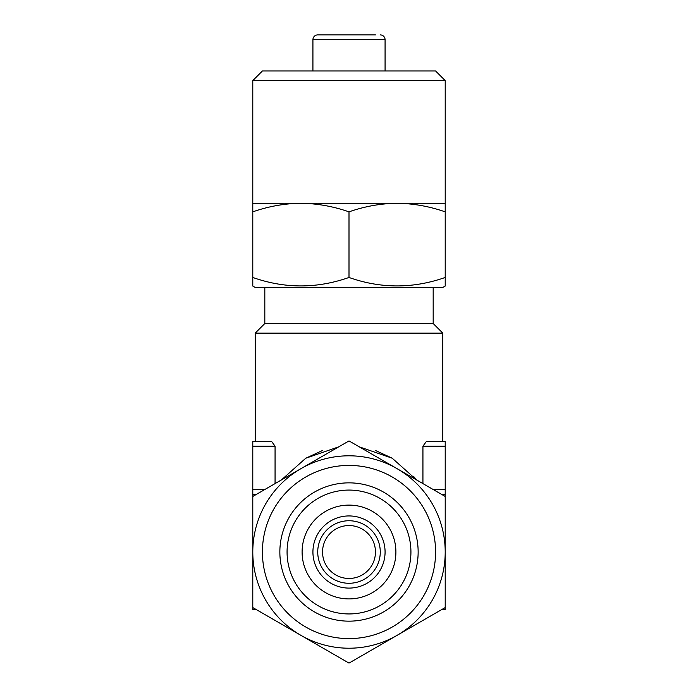 <?xml version="1.0" encoding="UTF-8"?>
<svg xmlns="http://www.w3.org/2000/svg" width="698" height="698" viewBox="0 0 698 698"><rect width="100%" height="100%" fill="white"/><g stroke="black" fill="none" stroke-linecap="round" stroke-linejoin="round"><path stroke-width="1.05" d="M418.146 552.013A69.146 69.146 0 0 1 349 621.159A69.146 69.146 0 0 1 279.854 552.013A69.146 69.146 0 0 1 349 482.859A69.146 69.146 0 0 1 418.146 552.013M410.93 552.013A61.93 61.93 0 0 1 349 613.943A61.93 61.93 0 0 1 287.07 552.013A61.93 61.93 0 0 1 349 490.075A61.93 61.93 0 0 1 410.93 552.013M262.413 552.013A86.587 86.587 0 0 1 349 465.426A86.587 86.587 0 0 1 435.587 552.013A86.587 86.587 0 0 1 349 638.6A86.587 86.587 0 0 1 262.413 552.013M445.211 607.557L349 663.1L252.789 607.557L252.789 552.013A96.211 96.211 0 0 1 349 455.803A96.211 96.211 0 0 1 445.211 552.013L445.211 609.738L441.433 609.738M322.546 552.013A26.454 26.454 0 0 1 349 525.55A26.454 26.454 0 0 1 375.454 552.013A26.454 26.454 0 0 1 349 578.468A26.454 26.454 0 0 1 322.546 552.013M395.897 552.013A46.897 46.897 0 0 1 349 598.91A46.897 46.897 0 0 1 302.103 552.013A46.897 46.897 0 0 1 349 505.108A46.897 46.897 0 0 1 395.897 552.013M385.078 552.013A36.078 36.078 0 0 1 349 588.091A36.078 36.078 0 0 1 312.922 552.013A36.078 36.078 0 0 1 349 515.935A36.078 36.078 0 0 1 385.078 552.013A36.078 36.078 0 0 1 349 588.091A36.078 36.078 0 0 1 312.922 552.013M433.179 287.445L433.179 323.523L264.821 323.523L255.198 333.138L255.198 441.372L252.789 441.372L252.789 499.096M433.179 323.523L442.802 333.138L255.198 333.138M264.821 287.445L264.821 323.523M252.789 441.372L271.548 441.372L275.064 446.179L275.064 483.609M281.434 479.927L305.75 458.237L338.8 446.807M359.191 446.807L392.232 458.228L416.566 479.927L413.478 476.254M422.936 483.609L422.936 446.179L426.452 441.372L445.211 441.372L442.802 441.372L442.802 333.138M375.454 34.9L317.73 34.9A4.807 4.807 0 0 0 312.922 39.707L312.922 70.978M380.27 34.9A4.807 4.807 0 0 1 385.078 39.707L385.078 70.978M255.198 287.445L252.789 286.058L252.789 277.464C284.775 288.745 316.848 288.745 349 277.464C380.986 288.745 413.05 288.745 445.211 277.464L445.211 286.058L442.802 287.445L255.198 287.445M435.587 70.978L445.211 80.602L445.211 211.852C429.497 206.364 413.46 203.502 397.101 203.258C380.707 203.493 364.679 206.355 349 211.852C333.295 206.364 317.258 203.502 300.899 203.258C284.505 203.493 268.468 206.355 252.789 211.852L252.789 80.602L262.413 70.978L435.587 70.978M445.211 203.258L252.789 203.258M445.211 80.602L252.789 80.602M252.789 211.852L252.789 277.464M349 211.852L349 277.464M445.211 211.852L445.211 277.464M317.73 34.9L322.546 34.9M392.11 458.15L375.454 450.48M322.546 450.472L305.584 458.333M252.789 607.557L252.789 609.738L256.567 609.738M256.567 494.289L252.789 494.289M445.211 441.372L445.211 494.289L441.433 494.289M445.211 494.289L445.211 499.096M252.789 552.013L252.789 496.461L349 440.918L445.211 496.461L445.211 552.013A96.211 96.211 0 0 1 349 648.215A96.211 96.211 0 0 1 252.789 552.013M380.27 552.013A31.27 31.27 0 0 1 349 583.275A31.27 31.27 0 0 1 317.73 552.013A31.27 31.27 0 0 1 349 520.743A31.27 31.27 0 0 1 380.27 552.013M385.078 39.707L312.922 39.707M264.9 489.473L252.789 489.473M275.064 446.179L252.789 446.179M445.211 446.179L422.936 446.179M445.211 489.473L433.1 489.473"/></g></svg>
